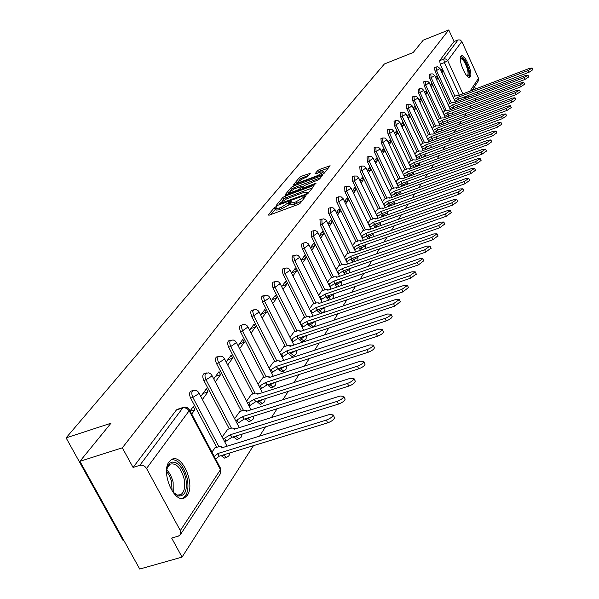 <?xml version="1.0" encoding="UTF-8"?>
<svg xmlns="http://www.w3.org/2000/svg" width="599" height="599" viewBox="0 0 599 599"><rect width="100%" height="100%" fill="white"/><g stroke="black" fill="none" stroke-linecap="round" stroke-linejoin="round"><path stroke-width="0.9" d="M275.839 206.79L274.342 207.673L268.21 215.034L269.206 215.153L297.995 204.514L300.166 203.218L306.074 195.791L296.146 201.773L293.757 202.657L290.141 202.964L291.279 201.279L290.5 201.346L281.358 207.254L278.977 208.13L275.435 208.43L276.611 206.722L275.839 206.79M275.682 208.916L270.823 214.554M290.388 203.45L289.055 204.836L288.231 203.173M413.4 165.668L414.194 167.361M407.268 174.878L408.121 176.675M400.963 184.35L401.884 186.267M394.471 194.106L395.46 196.135M387.785 204.147L388.856 206.311M380.897 214.494L382.065 216.793M373.791 225.157L375.071 227.605M366.468 236.148L367.868 238.754M358.913 247.492L360.456 250.262M351.111 259.195L352.826 262.145M343.047 271.28L344.979 274.417M334.714 283.761L336.923 287.086M326.096 296.662L328.701 300.166M416.23 273.93L410.802 278.138L317.268 309.848L317.867 311.383L320.428 313.472L322.142 312.895M408.451 287.535L402.917 291.878L307.916 323.797L308.642 325.197L311.263 327.286L312.985 326.71M298.429 338.188L299.088 339.498L301.769 341.595L303.498 341.026M288.576 353.118L289.182 354.316L291.93 356.427L293.675 355.858M278.355 368.602L278.917 369.688L281.732 371.807L283.477 371.238M267.76 384.678L268.255 385.644L271.145 387.763L272.897 387.201M256.761 401.375L260.146 404.332L261.905 403.771M245.335 418.738L248.72 421.554L250.487 421M233.453 436.806L236.837 439.456L238.604 438.91M221.098 455.622L224.475 458.093L226.235 457.554M169.18 461.679C160.457 472.169 174.534 504.545 184.784 497.679L187.307 495.291C195.648 484.434 181.856 452.949 171.584 459.5L169.18 461.679M460.916 56.291C457.868 59.63 466.307 79.615 469.751 77.234L470.245 76.784C473.195 73.288 464.861 53.588 461.387 55.879L460.916 56.291M310.252 173.366L301.604 176.196L299.575 177.394L293.255 185.039L322.052 174.534L324.111 173.313L330.116 165.751L319.671 169.39L317.642 170.588L314.984 173.912L320.735 172.048L323.722 171.741L318.009 175.432L299.785 182.268L296.879 182.568L302.6 178.869L307.654 176.533L310.252 173.366M180.321 530.557L220.469 469.661L189.172 410.734L146.538 468.47L180.321 530.557L180.479 534.518L178.345 536.142L171.658 538.074L182.059 557.107L139.732 569.05L79.914 461.32L110.965 423.231L66.092 437.876L384.371 63.988L413.183 52.51L423.223 40.185L448.771 29.95L122.338 447.812L133.083 467.467L139.784 465.378L182.815 407.859L183.826 407.238M79.914 461.32L122.338 447.812M284.952 196.217L282.848 197.46L276.236 205.405L277.232 205.502L305.677 194.937L307.811 193.672L314.116 185.795L313.067 185.727L284.952 196.217L285.76 197.842L283.656 199.085L281.889 201.227M284.922 194.974L291.339 187.277L293.405 186.057L322.277 175.537L319.604 178.951L317.522 180.179L304.067 185.668L302.188 188.034L303.304 187.929L315.201 183.481L315.987 183.406L314.46 184.402L285.072 195.274M457.314 101.441L456.842 100.415M454.896 96.162L440.22 64.205L444.368 62.581L443.784 59.002L458.048 39.931L460.227 39.968L461.822 41.518L478.511 78.282L478.257 80.977M182.059 557.107L253.452 445.678M259.562 436.139L265.537 426.81M271.467 417.555L277.135 408.705M282.9 399.713L288.284 391.312M293.877 382.574L298.998 374.592M304.442 366.086L309.301 358.502M314.602 350.228L319.23 343.002M324.388 334.946L328.791 328.08M333.823 320.225L338.016 313.689M342.92 306.029L346.911 299.799M351.695 292.334L355.499 286.397M360.171 279.104L363.795 273.444M368.355 266.33L371.814 260.924M376.269 253.976L379.571 248.817M383.922 242.026L387.074 237.107M391.334 230.465L394.344 225.763M398.507 219.264L401.382 214.779M405.456 208.422L408.204 204.132M412.187 197.91L414.815 193.806M418.723 187.712L421.232 183.796M425.058 177.821L427.461 174.077M431.205 168.222L433.504 164.635M437.18 158.9L439.374 155.47M442.983 149.84L445.087 146.56M448.621 141.042L450.635 137.905M454.102 132.484L456.026 129.481M459.433 124.165L461.275 121.29M464.622 116.064L466.389 113.316M469.676 108.187L471.361 105.551M474.588 100.512L476.205 97.989M123.723 540.223L123.042 540.418L66.092 437.876M474.558 86.608L475.628 88.966M477.051 92.096L477.762 93.646M448.771 29.95L454.035 41.526L458.048 39.931M146.538 468.47C144.808 465.857 142.555 464.831 139.784 465.378M215.071 447.85L211.904 452.065M191.717 414.044L194.877 409.738L190.227 411.236M194.877 409.738L193.237 406.646L190.07 410.944M227.687 429.311L222.169 436.985M202.387 399.496L207.98 391.851L202.926 393.506M207.98 391.851L206.385 388.811L200.77 396.433M239.81 411.506L234.606 418.731M215.296 381.87L220.574 374.675L215.595 376.314M220.574 374.675L219.009 371.687L213.723 378.86M251.46 394.389L246.556 401.18M227.702 364.941L232.674 358.165L227.777 359.797M232.674 358.165L231.147 355.229L226.167 361.983M262.669 377.917L258.042 384.311M239.63 348.67L244.31 342.284L239.495 343.901M244.31 342.284L242.82 339.393L238.125 345.758M273.466 362.058L269.101 368.078M251.101 333.014L255.511 326.994L250.771 328.604M255.511 326.994L254.058 324.149L249.633 330.154M283.866 346.776L279.748 352.452M262.145 317.942L266.308 312.266L261.636 313.869M266.308 312.266L264.885 309.466L260.715 315.126M293.892 332.048L290.006 337.387M272.792 303.423L276.708 298.07L272.111 299.665M276.708 298.07L275.315 295.314L271.384 300.653M303.566 317.829L299.897 322.861M283.05 289.422L286.749 284.375L282.219 285.955M286.749 284.375L285.386 281.665L281.672 286.696M312.91 304.112L309.443 308.844M292.941 275.922L296.43 271.16L291.968 272.725M296.43 271.16L295.097 268.487L291.601 273.234M321.933 290.852L318.661 295.314M302.495 262.886L305.789 258.394L301.394 259.951M305.789 258.394L304.479 255.766L301.177 260.236M330.655 278.041L327.563 282.241M311.727 250.292L314.827 246.062L310.492 247.604M314.827 246.062L313.547 243.464L310.432 247.687M339.086 265.649L336.166 269.602M320.645 238.125L323.572 234.127L319.409 235.624M323.572 234.127L322.314 231.573L319.379 235.557M347.248 253.662L344.492 257.383M329.27 226.355L332.026 222.588L328.117 224.004M332.026 222.588L330.79 220.073L328.027 223.824M355.147 242.056L352.549 245.553M337.611 214.966L340.217 211.417L336.533 212.757M340.217 211.417L339.004 208.939L336.398 212.473M362.807 230.81L360.351 234.104M345.69 203.945L348.146 200.598L344.68 201.863M348.146 200.598L346.956 198.149L344.5 201.489M370.219 219.915L367.906 223.008M353.515 193.267L355.828 190.115L352.571 191.313M355.828 190.115L354.66 187.704L352.339 190.841M377.415 209.343L375.229 212.256M361.1 182.92L363.271 179.955L360.216 181.085M363.271 179.955L362.125 177.574L359.947 180.531M384.393 199.093L382.327 201.826M368.452 172.886L370.496 170.094L367.621 171.164M370.496 170.094L369.373 167.742L367.322 170.528M391.162 189.149L389.215 191.71M375.58 163.16L377.505 160.532L374.809 161.535M377.505 160.532L376.404 158.211L374.472 160.832M397.736 179.49L395.902 181.894M382.499 153.718L384.311 151.24L381.78 152.191M384.311 151.24L383.225 148.956L381.406 151.42M404.123 170.109L402.401 172.355M389.223 144.546L390.922 142.225L388.541 143.124M390.922 142.225L389.852 139.964L388.145 142.285M410.33 160.989L408.705 163.093M395.744 135.644L397.347 133.457L395.115 134.303M397.347 133.457L396.291 131.233L394.689 133.405M416.365 152.131L414.837 154.093M402.086 126.988L403.584 124.944L401.495 125.738M403.584 124.944L402.55 122.743L401.045 124.779M422.228 143.513L420.798 145.347M408.248 118.58L409.656 116.663L407.702 117.404M409.656 116.663L408.638 114.484L407.23 116.401M427.941 135.127L426.593 136.834M414.246 110.403L415.564 108.606L413.737 109.303M415.564 108.606L414.56 106.457L413.243 108.247M433.496 126.958L432.231 128.553M420.079 102.444L421.307 100.759L419.599 101.418M421.307 100.759L420.318 98.64L419.09 100.318M438.902 119.014L437.719 120.496M425.754 94.694L426.9 93.13L425.312 93.744M426.9 93.13L425.934 91.033L424.781 92.598M444.173 111.279L443.065 112.649M431.28 87.162L432.351 85.694L430.868 86.271M432.351 85.694L431.392 83.62L430.314 85.08M449.302 103.732L448.269 105.005M436.656 79.817L437.659 78.454L436.274 78.986M437.659 78.454L436.716 76.402L435.713 77.765M452.402 108.928L451.901 107.842M449.909 103.507L435.016 71.169L436.499 70.592L436.094 66.826M447.363 116.618L446.832 115.457M444.787 111.04L429.67 78.319L431.175 77.735L430.733 73.924L429.228 74.516L429.67 78.319M442.197 124.51L441.62 123.274M439.539 118.774L424.189 85.657L425.709 85.065L425.268 81.194L423.748 81.786L424.189 85.657M436.888 132.619L436.282 131.301M434.148 126.718L418.559 93.189L420.101 92.59L419.659 88.659L418.124 89.258L418.559 93.189M431.445 140.945L430.793 139.545M428.607 134.872L412.778 100.924L414.336 100.325L413.902 96.327L412.344 96.926L412.778 100.924M425.852 149.503L425.148 148.013M422.924 143.251L406.833 108.876L408.406 108.269L407.979 104.204L406.407 104.81L406.833 108.876M420.101 158.308L419.352 156.721M417.076 151.861L400.724 117.052L402.318 116.438L401.899 112.305L400.304 112.912L400.724 117.052M411.064 160.719L394.441 125.461L396.059 124.839L395.639 120.631L394.03 121.245L394.441 125.461M404.879 169.831L387.972 134.109L389.612 133.487L389.208 129.197L387.568 129.818L387.972 134.109M398.515 179.206L381.323 143.011L382.978 142.382L382.581 138.01L380.927 138.639L381.323 143.011M391.971 188.857L374.472 152.176L376.15 151.54L375.76 147.092L374.083 147.721L374.472 152.176M385.224 198.793L367.412 161.61L369.119 160.974L368.737 156.436L367.037 157.08L367.412 161.61M378.269 209.036L360.141 171.344L361.871 170.7L361.504 166.073L359.782 166.717L360.141 171.344M371.11 219.593L352.646 181.37L354.398 180.726L354.039 176.009L352.294 176.66L352.646 181.37M363.72 230.48L344.912 191.717L346.686 191.066L346.462 186.214M356.098 241.719L336.93 202.395L338.727 201.736L338.398 196.824L336.608 197.483L336.93 202.395M348.229 253.317L328.694 213.424L330.513 212.757L330.199 207.741L328.379 208.407L328.694 213.424M340.105 265.297L320.18 224.812L322.03 224.138L321.873 218.964M331.704 277.681L311.383 236.583L313.255 235.909L313.135 230.615M323.026 290.478L302.278 248.757L304.18 248.076L303.259 244.317L304.097 242.662M314.041 303.723L292.866 261.351L294.79 260.67L293.862 257.263L294.064 255.773L294.738 255.129M304.741 317.433L283.117 274.402L285.072 273.713L284.128 270.231L284.345 268.704L285.057 268.038M295.112 331.636L273.017 287.917L275.001 287.221L274.043 283.215L275.031 281.41M285.139 346.357L262.542 301.926L264.563 301.222L263.59 297.134L264.638 295.27M274.784 361.624L251.677 316.459L253.729 315.755L252.748 311.57L253.856 309.646M264.047 377.467L240.401 331.547L242.483 330.835L241.479 327.047L241.771 325.347L242.67 324.561M252.898 393.925L228.683 347.218L230.802 346.507C229.492 343.459 229.469 341.348 230.727 340.172L231.049 340.067M241.307 411.026L216.501 363.518L218.657 362.799C217.317 359.685 217.302 357.513 218.62 356.293L218.972 356.173M229.252 428.817L203.832 380.47L206.019 379.751C204.648 376.561 204.648 374.338 206.019 373.057L206.415 372.937M216.711 447.341L190.639 398.125L192.863 397.399C191.455 394.142 191.47 391.851 192.908 390.518L193.342 390.383M441.905 72.659L442.833 71.393L441.897 69.372L440.969 70.637M454.304 96.387L453.338 97.555M442.833 71.393L441.545 71.895M434.612 67.41L435.016 71.169M344.687 186.866L344.912 191.717M320.023 219.638L320.18 224.812M311.255 231.296L311.383 236.583M302.188 243.344L301.357 244.998L302.278 248.757M292.806 255.818L291.93 257.952L292.866 261.351M283.095 268.726L282.391 269.4L282.174 270.928L283.117 274.402M273.032 282.107L272.058 283.911L273.017 287.917M262.609 295.973L261.823 296.685L261.568 298.302L262.542 301.926M251.79 310.349L250.966 311.098L250.689 312.753L251.677 316.459M240.566 325.279L239.69 326.058L239.398 327.758L240.401 331.547M228.915 340.786L228.616 340.883C227.35 342.066 227.373 344.178 228.683 347.218M216.801 356.899L216.471 357.011C215.153 358.232 215.161 360.403 216.501 363.518M204.199 373.664L203.84 373.783C202.462 375.056 202.455 377.288 203.832 380.47M191.081 391.117L190.692 391.252C189.247 392.577 189.232 394.868 190.639 398.125M454.035 41.526L439.644 60.626L440.22 64.205M133.083 467.467L176.443 409.918L177.416 409.304M275.57 208.692L276.259 210.084L279.808 209.792L278.977 208.13M289.055 204.836L279.808 209.792M290.275 203.226L290.964 204.626L294.581 204.326L293.757 202.657M302.053 200.86L294.581 204.326M312.423 187.906L285.76 197.842M279.216 204.446L278.827 204.91M279.052 203.84L304.689 194.638L306.179 193.754L307.25 192.197L303.626 192.519L286.659 198.838L279.052 203.84M287.49 194.473L288.763 192.938M290.612 190.714L292.132 188.88L291.339 187.277M320.517 177.806L294.199 187.659L292.132 188.88M294.423 188.82L288.598 192.608L291.526 192.324L298.01 189.905L300.099 188.67L301.978 186.304L294.423 188.82M302.398 188.46L301.874 189.097M328.364 167.997L320.45 170.985L317.552 173.246M308.53 175.47L302.383 177.783L300.354 178.974L298.953 180.666M297.059 182.942L295.891 184.35M214.232 456.453L217.751 453.548L326.29 420.094C330.289 418.574 332.58 416.852 333.149 414.927L329.525 414.493L221.555 447.902L221.997 446.906L219.256 446.547L214.697 447.962M334.272 417.144L334.549 417.683C333.98 419.614 331.696 421.344 327.69 422.857L219.167 456.213L215.655 459.126M219.167 456.213L217.751 453.548M223.217 438.962L230.458 434.687L337.102 401.375C341.011 399.885 343.242 398.215 343.789 396.381L340.202 396.006L234.104 429.273L234.523 428.33L231.806 428.015L227.321 429.431M344.897 398.59L345.151 399.091C344.612 400.933 342.381 402.603 338.472 404.093L231.835 437.315L226.093 441.126L224.707 438.498M224.603 441.59L226.093 441.126M231.835 437.315L230.458 434.687M235.654 420.723L242.655 416.582L347.472 383.42C351.291 381.96 353.47 380.35 353.994 378.59L350.445 378.269L246.159 411.378L246.556 410.48L243.86 410.218L239.45 411.618M355.095 380.784L355.327 381.249C354.803 383.016 352.631 384.633 348.805 386.093L244.003 419.165L238.395 422.864L237.039 420.288M237.009 423.306L238.395 422.864M244.003 419.165L242.655 416.582M166.574 470.717L167.907 465.82L169.996 463.109L172.722 462.016L175.821 462.638L178.981 464.891L181.886 468.553L184.252 473.247L185.855 478.526C187.562 490.401 185.061 496.227 178.345 496.002L172.527 491.682M174.272 493.583L177.147 495.066L180.726 494.699C184.402 492.079 185.533 486.807 184.118 478.886C180.846 467.662 176.196 462.75 170.161 464.135L167.054 468.156M182.403 498.361L183.032 498.061C187.584 494.804 188.977 488.267 187.217 478.444C183.743 465.887 178.465 459.605 171.381 459.613M460.369 58.305C462.742 56.898 465.386 60.417 468.298 68.863C469.519 73.902 469.204 76.358 467.362 76.238L467.22 76.193M466.891 75.856L467.22 75.766C468.276 75.01 468.328 72.749 467.37 68.975C465.168 62.251 462.892 58.822 460.526 58.665M469.01 77.316C469.983 76.036 469.93 73.31 468.852 69.14C466.501 61.719 463.866 57.429 460.945 56.254M247.604 403.194L254.373 399.181L357.423 366.191C361.167 364.754 363.286 363.189 363.788 361.511L360.284 361.242L257.75 394.179L258.117 393.326L255.451 393.101L251.108 394.501M364.873 363.698L365.091 364.125C364.589 365.817 362.47 367.382 358.726 368.812L255.691 401.719L250.21 405.321L248.892 402.783M248.922 405.733L250.21 405.321M255.691 401.719L254.373 399.181M259.09 386.34L265.649 382.447L366.985 349.636C370.646 348.221 372.72 346.709 373.207 345.099L369.733 344.882L268.891 377.632L269.243 376.831L266.6 376.636L262.325 378.029M374.278 347.27L374.472 347.675C373.993 349.292 371.919 350.804 368.265 352.219L266.937 384.94L261.576 388.451L260.288 385.958M260.385 388.841L261.576 388.451M266.937 384.94L265.649 382.447M270.149 370.122L276.498 366.341L376.179 333.725C379.759 332.333 381.788 330.865 382.252 329.323L378.823 329.143L279.621 361.706L279.958 360.942L277.33 360.785L273.129 362.17M383.315 331.479L383.495 331.853C383.031 333.403 381.009 334.871 377.43 336.256L277.756 368.797L272.515 372.219L271.257 369.755M271.407 372.578L272.515 372.219M277.756 368.797L276.498 366.341M280.789 354.496L286.951 350.827L385.022 318.406C388.534 317.043 390.511 315.621 390.967 314.138L387.568 314.003L289.961 346.364L290.275 345.63L287.677 345.511L283.537 346.888M392.008 316.279L392.18 316.624C391.731 318.114 389.747 319.544 386.243 320.907L288.179 353.245L283.05 356.577L281.822 354.159M282.024 356.914L283.05 356.577M288.179 353.245L286.951 350.827M291.047 339.446L297.022 335.874L393.543 303.663L399.353 299.515L395.991 299.425L299.927 331.569L300.226 330.88L297.643 330.79L293.57 332.153M400.387 301.641L394.734 306.119L298.227 338.255L293.211 341.505L291.998 339.124M292.252 341.819L293.211 341.505M298.227 338.255L297.022 335.874M300.938 324.92L306.74 321.461L401.749 289.459L407.432 285.423L404.108 285.371L309.533 317.305L309.825 316.639L307.265 316.579L303.251 317.942M306.74 321.461L307.826 323.939L302.997 326.972L301.821 324.628M302.113 327.264L302.997 326.972M310.477 310.911L316.115 307.542L409.656 275.765L415.227 271.834L411.94 271.819L318.81 303.528L319.087 302.899L316.549 302.869L312.596 304.217M316.025 307.676L317.178 309.983L312.446 312.94L311.293 310.634M311.63 313.217L312.446 312.94M317.268 309.848L316.115 307.542M319.686 297.381L325.167 294.102L417.293 262.549L422.744 258.723L419.495 258.738L327.773 290.23L328.035 289.624L325.519 289.624L321.626 290.964M423.74 260.805L418.416 264.885L326.298 296.378L321.573 299.395L320.443 297.126M320.824 299.657L321.573 299.395M326.298 296.378L325.167 294.102M328.589 284.308L333.913 281.118L424.661 249.79L430.007 246.062L426.788 246.107L336.436 277.374L336.69 276.798L334.19 276.82L330.349 278.146M430.981 248.121L425.762 252.097L335.021 283.357L330.393 286.307L329.278 284.068M329.697 286.547L330.393 286.307M335.021 283.357L333.913 281.118M337.185 271.669L342.373 268.562L431.782 237.459L437.023 233.835L433.833 233.909L344.807 264.938L345.046 264.391L342.576 264.436L338.787 265.754M437.981 235.871L432.86 239.735L343.459 270.77L338.914 273.661L337.829 271.452M338.278 273.878L338.914 273.661M343.459 270.77L342.373 268.562M345.503 259.449L350.55 256.417L438.663 225.546L443.799 222.012L440.647 222.109L352.916 252.913L353.14 252.389L350.692 252.456L346.956 253.766M444.75 224.033L439.718 227.785L351.613 258.596L347.165 261.419L346.095 259.24M346.574 261.621L347.165 261.419M351.613 258.596L350.55 256.417M353.552 247.612L358.472 244.662L445.319 214.03L450.358 210.578L447.243 210.698L360.755 241.27L360.972 240.768L358.546 240.85L354.863 242.153M451.294 212.578L446.36 216.232L359.512 246.81L355.14 249.573L354.091 247.424M354.601 249.761L355.14 249.573M359.512 246.81L358.472 244.662M361.347 236.156L366.139 233.281L451.758 202.881L456.708 199.512L453.623 199.662L368.355 229.994L368.565 229.514L366.154 229.619L362.522 230.907M457.629 201.496L452.777 205.053L367.165 235.4L362.867 238.103L361.841 235.984M362.38 238.275L362.867 238.103M367.165 235.4L366.139 233.281M368.894 225.059L373.566 222.251L457.995 192.084L462.847 188.797L459.792 188.97L375.715 219.069L375.917 218.605L373.529 218.725L369.942 220.013M463.761 190.759L458.991 194.226L374.577 224.34L370.354 226.991L369.351 224.902M369.905 227.148L370.354 226.991M374.577 224.34L373.566 222.251M376.217 214.3L380.769 211.559L464.038 181.632L468.8 178.412L465.782 178.607L382.851 208.474L383.046 208.033L380.672 208.167L377.138 209.448M469.706 180.359L465.019 183.743L381.758 213.618L377.617 216.217L376.621 214.157M377.205 216.359L377.617 216.217M381.758 213.618L380.769 211.559M383.308 203.87L387.755 201.197L469.886 171.494L474.573 168.356L471.578 168.566L389.769 198.194L389.956 197.775L387.613 197.932L384.124 199.197M475.456 170.281L470.851 173.583L388.729 203.226L384.655 205.764L383.682 203.735M384.281 205.899L384.655 205.764M388.729 203.226L387.755 201.197M390.189 193.747L394.531 191.133L475.561 161.67L480.166 158.6L477.208 158.825L396.493 188.228L396.665 187.816L394.337 187.989L390.892 189.247M481.042 160.502L476.512 163.729L395.482 193.14L391.484 195.633L390.526 193.627M395.482 193.14L394.531 191.133M396.867 183.923L401.105 181.37L481.072 152.139L485.594 149.129L482.659 149.383L403.015 178.547L403.179 178.158L400.873 178.337L397.474 179.588M486.455 151.015L482 154.168L402.049 183.346L398.11 185.787L397.167 183.811M402.049 183.346L401.105 181.37M403.359 174.376L407.5 171.891L486.41 142.884L490.858 139.941L487.96 140.211L409.349 169.143L409.514 168.768L407.223 168.97L403.868 170.206M491.712 141.813L487.331 144.891L408.421 173.837L404.55 176.233L403.621 174.279M408.421 173.837L407.5 171.891M409.656 165.107L413.707 162.673L491.599 133.906L495.979 131.024L493.104 131.308L415.496 160.008L413.392 159.858L410.075 161.086M496.818 132.873L492.505 135.883L414.613 164.605L410.802 166.956L409.888 165.025M414.613 164.605L413.707 162.673M415.781 156.099L419.734 153.718L496.638 125.176L500.944 122.361L498.098 122.653L421.479 151.128L419.382 151.008L416.11 152.221M501.775 124.188L497.529 127.13L420.633 155.62L416.882 157.934L415.983 156.025M420.633 155.62L419.734 153.718M421.733 147.347L425.604 145.01L501.543 116.7L505.773 113.937L502.958 114.244L427.297 142.495L425.215 142.397L421.981 143.603M506.597 115.749L502.411 118.624L426.481 146.897L422.789 149.158L421.906 147.279M427.424 148.919L425.604 145.01M427.521 138.826L431.31 136.542L506.297 108.456L510.468 105.746L507.682 106.068L432.957 134.094L430.891 134.019L427.693 135.217M511.276 107.543L507.158 110.358L432.171 138.399L428.54 140.623L427.671 138.766M432.171 138.399L431.31 136.542M433.152 130.537L436.858 128.306L510.932 100.445L515.035 97.787L512.272 98.124L438.468 125.917L436.409 125.865L433.249 127.055M515.836 99.561L511.778 102.324L437.712 130.14L434.133 132.327L433.279 130.485M437.712 130.14L436.858 128.306M438.633 122.466L442.264 120.279L515.439 92.643L519.475 90.037L516.742 90.382L443.829 117.958L441.785 117.928L438.663 119.104M520.269 91.797L516.271 94.5L443.103 122.091L439.576 124.24L438.738 122.428M443.103 122.091L442.264 120.279M443.971 114.611L447.528 112.47L519.82 85.051L523.803 82.497L521.093 82.849L449.048 110.209L447.019 110.194L443.934 111.362M524.582 84.234L520.643 86.885L448.351 114.259L444.877 116.371L444.046 114.581M448.351 114.259L447.528 112.47M449.168 106.959L452.649 104.862L524.088 77.66L528.011 75.152L525.33 75.519L454.139 102.654L452.118 102.661L449.07 103.822M528.782 76.874L524.896 79.472L453.465 106.629L450.044 108.704L449.228 106.936M453.465 106.629L452.649 104.862M454.237 99.501L457.643 97.442L528.251 70.465L532.114 67.994L529.456 68.376L459.096 95.293L457.089 95.323L454.079 96.476M532.87 69.701L529.044 72.254L458.452 99.194L455.075 101.238L454.274 99.486M458.452 99.194L457.643 97.442M275.166 209.321L274.342 207.673M304.374 197.962L303.775 196.749M289.819 203.892L289.003 202.237M415.811 166.762L414.763 164.545M414.156 167.278L419.517 164.051M409.761 176.076L408.653 173.755M408.016 176.458L413.46 173.171M403.539 185.66L402.371 183.227M401.704 185.915L407.23 182.553M397.137 195.529L395.909 192.99M395.205 195.641L400.813 192.212M390.555 205.697L389.245 203.039M388.511 205.659L394.164 202.634L394.209 202.162M383.787 216.179L382.387 213.394M381.615 215.984L387.358 212.907L387.403 212.405M376.816 226.984L375.318 224.078M374.502 226.624L380.343 223.487L380.387 222.97M369.635 238.132L368.026 235.093M367.172 237.593L373.102 234.404L373.155 233.857M362.253 249.633L360.508 246.459M359.61 248.922L365.637 245.672L365.69 245.096M354.645 261.508L352.751 258.199M351.8 260.602L357.932 257.3L357.985 256.686M346.821 273.78L344.739 270.329M343.736 272.672L349.973 269.303L350.026 268.666M338.794 286.442L336.458 282.863M335.403 285.146L341.752 281.71L341.804 281.036M330.596 299.515L327.9 295.824M326.784 298.047L328.679 297.396L333.246 294.543L333.396 293.952L333.65 296.79L332.086 299.013M324.651 307.347C325.459 309.84 324.695 311.667 322.352 312.82L319.799 310.731L319.05 309.241M317.867 311.383L319.799 310.731L324.636 307.347M315.621 321.206C316.339 323.7 315.538 325.512 313.217 326.635L310.596 324.538L309.893 323.138M308.642 325.197L310.596 324.538L315.501 321.251M306.269 335.575L306.119 338.787L303.753 340.943L301.072 338.832L300.413 337.529M299.088 339.498L301.072 338.832L305.984 335.672M296.572 350.475L296.318 353.657L293.944 355.769L291.204 353.657L290.59 352.452M289.182 354.316L296.056 350.647M286.517 365.937L286.157 369.081L283.776 371.14L280.961 369.021L280.407 367.936M278.917 369.688L285.701 366.206M276.064 381.997L275.6 385.082L273.219 387.096L270.336 384.97L269.842 384.004M268.255 385.644L274.889 382.372M265.215 398.679L264.638 401.712L262.257 403.659L258.873 400.701M257.188 402.206L263.582 399.196M253.924 416.035L253.235 418.993L250.869 420.88L247.477 418.065M245.687 419.42L251.752 416.717M242.168 434.095L241.375 436.963L239.023 438.782L235.639 436.132M233.722 437.322L239.345 434.971M229.919 452.911L229.02 455.682L226.692 457.419L223.315 454.941M221.271 455.959L226.265 454.035M461.455 99.861L460.751 98.318M459.321 95.211L444.368 62.581L447.693 60.649L462.885 93.841M464.315 96.956L465.019 98.506M465.228 98.431L466.831 95.997M470.058 91.1L478.511 78.282M461.822 41.518L447.693 60.649L446.629 59.376L444.735 58.799L439.644 60.626M453.892 108.367L453.226 106.922M451.391 102.938L436.499 70.592L439.958 68.436L437.689 66.669L434.567 67.425M448.868 116.049L448.157 114.514M446.292 110.471L431.175 77.735L434.687 75.541L433.032 73.932L430.733 73.924M443.717 123.941L442.953 122.293M441.059 118.198L425.709 85.065L429.273 82.827L427.596 81.202L425.268 81.194M438.431 132.042L437.614 130.282M435.683 126.134L420.101 92.59L423.718 90.314L422.018 88.674L419.659 88.659M433.002 140.361L431.25 136.624M430.164 134.288L414.336 100.325L418.012 98.004L416.29 96.342L413.902 96.327M424.496 142.659L408.406 108.269L412.142 105.903L410.405 104.219L407.979 104.204M421.696 157.717L420.7 155.598M418.671 151.27L402.318 116.438L406.115 114.027L404.347 112.32L401.899 112.305M412.681 160.12L396.059 124.839L399.915 122.376L398.125 120.646L395.639 120.631M406.519 169.225L389.612 133.487L393.536 130.964L391.724 129.219L389.208 129.197M400.177 178.599L382.978 142.382L386.976 139.807L385.135 138.032L382.581 138.01M393.648 188.243L376.15 151.54L380.215 148.911L378.351 147.114L375.76 147.092M386.924 198.179L369.119 160.974L373.252 158.286L371.358 156.466L368.737 156.436M379.991 208.415L361.871 170.7L366.079 167.952L364.162 166.103L361.504 166.073M372.855 218.972L354.398 180.726L358.689 177.91L356.734 176.039L354.039 176.009M365.487 229.851L346.686 191.066L351.059 188.191L350.101 186.91L348.311 186.064L344.575 186.91M357.895 241.083L338.727 201.736L343.19 198.793L341.175 196.861L338.398 196.824M350.048 252.681L330.513 212.757L335.058 209.74L333.014 207.778L330.199 207.741M341.947 264.653L322.03 224.138L326.665 221.046L325.661 219.713L323.782 218.822L319.881 219.691M333.576 277.03L313.255 235.909L317.987 232.734L316.961 231.379L315.059 230.48L311.106 231.349M324.92 289.826L304.18 248.076L309.009 244.819L307.976 243.449L306.044 242.528L302.023 243.404M315.965 303.064L294.79 260.67L299.725 257.323L298.324 255.661L296.707 255.002L292.626 255.885M306.703 316.774L285.072 273.713L290.111 270.269L289.04 268.854L287.041 267.91L282.9 268.801M297.104 330.97L275.001 287.221L280.152 283.679L278.7 281.972L277.03 281.283L272.822 282.181M287.153 345.69L264.563 301.222L269.827 297.583L268.719 296.123L266.66 295.15L262.377 296.048M276.835 360.95L253.729 315.755L259.12 312.012L257.989 310.522L255.893 309.526L251.543 310.439M266.128 376.793L242.483 330.835L248.001 326.979L246.855 325.467L244.721 324.456L240.296 325.369M255.009 393.244L230.802 346.507L236.455 342.531L234.898 340.696L233.116 339.962L228.616 340.883M243.456 410.345L218.657 362.799L224.153 359.37L224.453 358.689L222.865 356.832L221.046 356.083L216.471 357.011M231.439 428.135L206.019 379.751L211.642 376.224L211.964 375.506L210.751 373.918L208.497 372.848L203.84 373.783M218.927 446.652L192.863 397.399L198.621 393.775L198.965 393.011C197.573 390.638 195.559 389.807 192.908 390.518L190.692 391.252M198.733 392.585L227.036 446.21M211.754 375.109L239.286 427.649M224.258 358.322L251.056 409.828M236.276 342.186L262.377 392.697M247.836 326.657L273.271 376.209M258.963 311.712L283.769 360.343M269.685 297.306L293.892 345.061M280.018 283.424L303.656 330.319M289.991 270.029L313.082 316.107M299.612 257.091L322.18 302.383M308.904 244.602L330.977 289.13M317.882 232.532L339.476 276.319M326.567 220.859L347.705 263.934M334.968 209.56L355.671 251.947M343.107 198.621L363.383 240.341M350.984 188.034L370.856 229.103M358.614 177.768L378.096 218.216M366.011 167.81L385.127 207.651M373.192 158.158L391.941 197.408M380.155 148.792L398.56 187.472M386.917 139.694L404.991 177.821M393.483 130.859L411.236 168.446M399.87 122.271L417.301 159.341M406.07 113.922L423.201 150.491M425.402 155.186L422.722 157.335M412.105 105.806L428.944 141.881M431.13 146.56L429.476 148.155M417.967 97.914L434.53 133.502M436.701 138.167L435.653 139.372M423.68 90.232L439.973 125.348M442.129 129.998L441.5 130.889M429.236 82.744L445.267 117.411M447.408 122.039L447.086 122.668M434.649 75.459L450.426 109.684M452.552 114.297L452.432 114.701M439.928 68.361L455.45 102.152M176.443 409.918L183.788 407.664L186.881 408.398L189.172 410.734L189.284 409.469M180.479 534.518L220.582 473.442L220.791 468.8L220.35 473.794M176.99 409.446L183.354 407.38C186.057 406.661 188.116 407.507 189.531 409.926L220.522 468.291M282.181 208.916L281.358 207.254M296.969 203.443L296.146 201.773M303.626 198.905L303.027 197.685M313.487 186.581L313.067 185.727M283.656 199.085L282.848 197.46M280.025 204.461L279.748 203.907M304.966 195.199L304.689 194.638M306.568 194.54L306.179 193.754M307.534 193.934L306.965 192.781M294.199 187.659L293.405 186.057M321.566 176.488L321.154 175.649M303.573 188.468L303.304 187.929M315.418 183.93L315.201 183.481M291.788 192.863L291.526 192.324M298.272 190.445L298.01 189.905M300.556 189.591L300.099 188.67M302.458 187.629L301.889 186.476M300.039 182.792L299.785 182.268M318.264 175.956L318.009 175.432M318.413 172.175L317.642 170.588M320.45 170.985L319.671 169.39M329.405 166.702L329.001 165.871M300.354 178.974L299.575 177.394M302.383 177.783L301.604 176.196M309.638 174.114L309.249 173.313M219.047 456.401L217.632 453.728M327.69 422.857L326.29 420.094M231.716 437.487L230.338 434.867M338.472 404.093L337.102 401.375M243.89 419.33L242.543 416.754M348.805 386.093L347.472 383.42M166.732 469.616L170.138 474.153L172.594 480.091L173.133 482.225L173.238 492.528M172.175 491.165L171.359 480.727L169.345 475.554L166.552 471.346M255.578 401.884L254.268 399.346M358.726 368.812L357.423 366.191M266.832 385.105L265.544 382.604M368.265 352.219L366.985 349.636M277.651 368.947L276.401 366.491M377.43 336.256L376.179 333.725M288.082 353.395L286.854 350.977M386.243 320.907L385.022 318.406M298.13 338.398L296.924 336.017M394.734 306.119L393.543 303.663M307.826 323.939L306.643 321.596M402.917 291.878L401.749 289.459M410.802 278.138L409.656 275.765M326.208 296.505L325.077 294.229M418.416 264.885L417.293 262.549M334.938 283.484L333.83 281.238M425.762 252.097L424.661 249.79M343.377 270.89L342.291 268.681M432.86 239.735L431.782 237.459M351.538 258.708L350.475 256.537M439.718 227.785L438.663 225.546M359.437 246.923L358.397 244.774M446.36 216.232L445.319 214.03M367.09 235.504L366.064 233.393M452.777 205.053L451.758 202.881M374.502 224.445L373.499 222.356M458.991 194.226L457.995 192.084M381.69 213.723L380.702 211.664M465.019 183.743L464.038 181.632M388.661 203.323L387.688 201.294M470.851 173.583L469.886 171.494M395.422 193.237L394.464 191.231M476.512 163.729L475.561 161.67M401.989 183.444L401.045 181.46M482 154.168L481.072 152.139M408.361 173.927L407.44 171.98M487.331 144.891L486.41 142.884M414.553 164.688L413.647 162.763M492.505 135.883L491.599 133.906M420.573 155.71L419.682 153.808M497.529 127.13L496.638 125.176M426.428 146.98L425.545 145.093M502.411 118.624L501.543 116.7M507.158 110.358L506.297 108.456M437.659 130.215L436.806 128.381M511.778 102.324L510.932 100.445M443.05 122.174L442.212 120.354M516.271 94.5L515.439 92.643M448.299 114.334L447.475 112.545M520.643 86.885L519.82 85.051M453.421 106.704L452.604 104.93M524.896 79.472L524.088 77.66M458.4 99.269L457.599 97.517M529.044 72.254L528.251 70.465M182.523 498.353L184.784 497.679M341.797 281.021L341.183 285.626M349.958 268.517L349.741 272.77M357.85 256.417L357.925 260.37M365.502 244.699L365.779 248.398M372.915 233.363L373.357 236.815M380.103 222.371L380.664 225.613M387.074 211.717L387.725 214.764M393.835 201.384L394.561 204.259M400.409 191.351L401.18 194.069M406.788 181.617L407.597 184.185M412.988 172.168L413.819 174.586M419.015 162.98L419.854 165.272M424.878 154.048L425.717 156.227M430.576 145.37L431.415 147.436M436.124 136.924L436.956 138.886M441.53 128.703L442.339 130.575M446.787 120.706L447.58 122.481M451.916 112.912L452.679 114.611M456.91 105.319L457.651 106.944M467.325 97.63L468.92 95.196M472.132 90.307L478.414 80.738M279.351 204.716L279.007 204.034M307.916 193.544L307.25 192.197M302.585 188.835L302.225 188.108M289.205 193.836L288.696 192.811M302.57 187.494L301.978 186.304M297.463 183.758L296.969 182.762M324.344 173.021L323.722 171.741M222.386 447.648L221.997 446.906M334.549 417.683L333.149 414.927M234.89 429.026L234.523 428.33M345.151 399.091L343.789 396.381M246.9 411.146L246.556 410.48M355.327 381.249L353.994 378.59M167.488 467.13L167.907 465.82M177.424 495.687L177.798 495.575M178.936 495.231L180.726 494.699M177.147 495.066L178.345 496.002M258.446 393.955L258.117 393.326M365.091 364.125L363.788 361.511M269.55 377.422L269.243 376.831M374.472 347.675L373.207 345.099M280.242 361.504L279.958 360.942M383.495 331.853L382.252 329.323M290.552 346.17L290.275 345.63M392.18 316.624L390.967 314.138M300.481 331.382L300.226 330.88M400.536 301.963L399.353 299.515M310.065 317.126L309.825 316.639M408.593 287.834L407.432 285.423M319.319 303.356L319.087 302.899M416.365 274.215L415.227 271.834M328.252 290.066L328.035 289.624M423.86 261.067L422.744 258.723M336.893 277.217L336.69 276.798M431.1 248.368L430.007 246.062M345.249 264.788L345.046 264.391M438.094 236.103L437.023 233.835M353.328 252.771L353.14 252.389M444.855 224.251L443.799 222.012M451.391 212.78L450.358 210.578M457.718 201.683L456.708 199.512M463.843 190.939L462.847 188.797M469.781 180.524L468.8 178.412M475.531 170.438L474.573 168.356M481.109 160.652L480.166 158.6M486.523 151.158L485.594 149.129M491.772 141.948L490.858 139.941M496.878 133L495.979 131.024M501.827 124.307L500.944 122.361M506.642 115.862L505.773 113.937M511.329 107.648L510.468 105.746M515.881 99.659L515.035 97.787M520.306 91.887L519.475 90.037M524.619 84.324L523.803 82.497M528.82 76.957L528.011 75.152M532.908 69.784L532.114 67.994"/></g></svg>
